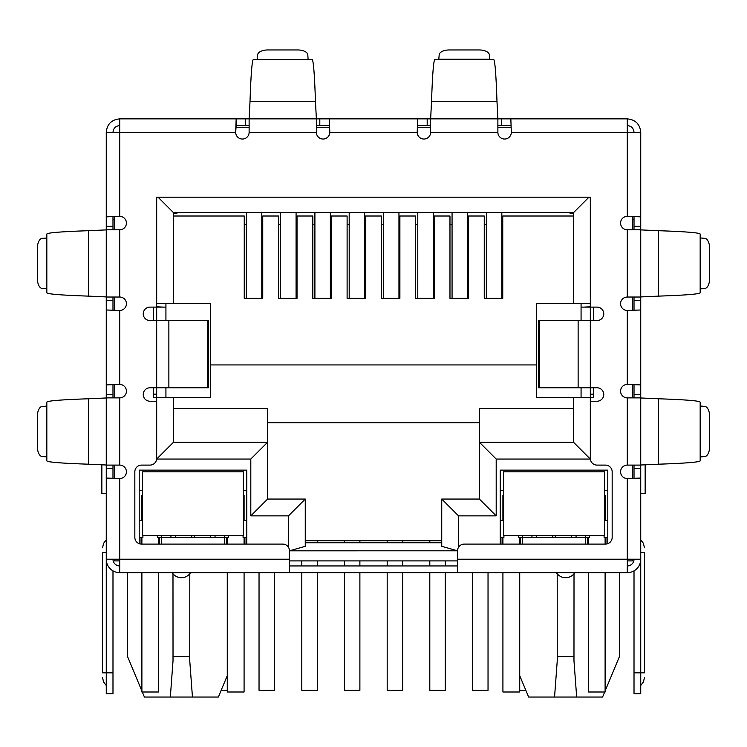 <?xml version="1.0" encoding="UTF-8"?>
<svg xmlns="http://www.w3.org/2000/svg" width="747" height="747" viewBox="0 0 747 747"><rect width="100%" height="100%" fill="white"/><g stroke="black" fill="none" stroke-linecap="round" stroke-linejoin="round"><path stroke-width="1.12" d="M207.722 320.556L208.432 320.556L208.432 387.786L168.869 387.786L168.869 320.556L207.722 320.556L207.722 387.786M168.869 320.556L149.96 320.556A6.723 6.723 0 0 1 143.237 313.833A6.723 6.723 0 0 1 149.96 307.11L156.683 307.11L156.683 197.189L590.317 197.189L590.317 307.11L597.04 307.11A6.723 6.723 0 0 1 603.763 313.833A6.723 6.723 0 0 1 597.04 320.556L538.568 320.556L538.568 387.786L597.04 387.786A6.723 6.723 0 0 1 603.763 394.509A6.723 6.723 0 0 1 597.04 401.232L590.317 401.232L590.317 458.378A6.723 6.723 0 0 0 597.04 465.101L605.443 465.101A6.723 6.723 0 0 1 612.167 471.824L612.167 537.373A6.723 6.723 0 0 1 605.443 544.096L464.26 544.096A6.723 6.723 0 0 0 457.537 550.819L457.537 572.669L289.462 572.669L289.462 550.819A6.723 6.723 0 0 0 282.74 544.096L141.556 544.096A6.723 6.723 0 0 1 134.834 537.373L134.834 471.824A6.723 6.723 0 0 1 141.556 465.101L149.96 465.101A6.723 6.723 0 0 0 156.683 458.378L156.683 401.232L149.96 401.232A6.723 6.723 0 0 1 143.237 394.509A6.723 6.723 0 0 1 149.96 387.786L168.869 387.786M457.537 565.946L289.462 565.946M249.125 125.589L236.164 125.589L236.164 118.866L430.645 118.866L430.645 132.312A6.723 6.723 0 0 1 423.923 139.035A6.723 6.723 0 0 1 417.2 132.312L329.8 132.312L329.315 118.866L329.8 132.312A6.723 6.723 0 0 1 323.077 139.035A6.723 6.723 0 0 1 316.354 132.312L316.354 118.866L249.125 118.866L249.125 132.312A6.723 6.723 0 0 1 242.402 139.035A6.723 6.723 0 0 1 235.678 132.312L106.261 132.312C107.064 124.142 111.546 119.66 119.707 118.866L119.707 216.35L106.261 216.835L119.707 216.35A6.723 6.723 0 0 1 126.43 223.073A6.723 6.723 0 0 1 119.707 229.796L106.261 229.796L106.261 297.026L119.707 297.026A6.723 6.723 0 0 1 126.43 303.749A6.723 6.723 0 0 1 119.707 310.472L119.707 384.425L106.261 384.91L119.707 384.425A6.723 6.723 0 0 1 126.43 391.148A6.723 6.723 0 0 1 119.707 397.871L106.261 397.871L106.261 465.101L119.707 465.101A6.723 6.723 0 0 1 126.43 471.824A6.723 6.723 0 0 1 119.707 478.547L119.707 572.669L289.462 572.669M457.537 572.669L627.293 572.669L627.293 559.223L640.739 559.223L640.739 478.061L627.293 478.547A6.723 6.723 0 0 1 620.57 471.824A6.723 6.723 0 0 1 627.293 465.101L640.739 465.101L640.739 397.871L627.293 397.871A6.723 6.723 0 0 1 620.57 391.148A6.723 6.723 0 0 1 627.293 384.425L640.739 384.91L640.739 309.986L627.293 310.472A6.723 6.723 0 0 1 620.57 303.749A6.723 6.723 0 0 1 627.293 297.026L640.739 297.026L640.739 229.796L627.293 229.796A6.723 6.723 0 0 1 620.57 223.073A6.723 6.723 0 0 1 627.293 216.35L640.739 216.835L640.739 132.312C639.946 124.151 635.464 119.669 627.293 118.866L627.293 132.312L640.739 132.312M634.016 229.796L634.016 226.341L640.739 226.341L640.739 216.835L627.293 216.35L627.293 132.312L511.322 132.312A6.723 6.723 0 0 1 504.598 139.035A6.723 6.723 0 0 1 497.876 132.312L497.876 118.866L510.836 118.866L511.322 132.312L510.836 118.866L627.293 118.866M106.261 464.998L106.261 397.974L88.669 398.767C61.347 399.701 47.397 400.822 46.828 402.129L46.828 460.843C47.388 462.15 61.329 463.271 88.669 464.204L106.261 464.998M106.261 296.923L106.261 229.899L88.669 230.692C61.347 231.626 47.397 232.747 46.828 234.054L46.828 292.768C47.388 294.075 61.329 295.196 88.669 296.129L106.261 296.923M46.828 456.968L46.828 406.004M46.828 288.893L46.828 237.929M46.613 406.144L42.243 406.415A10.085 5.042 -90 0 0 37.35 416.49L37.35 446.482A10.085 5.042 -90 0 0 42.243 456.557L46.613 456.828M46.613 238.069L42.243 238.34A10.085 5.042 -90 0 0 37.35 248.415L37.35 278.407A10.085 5.042 -90 0 0 42.243 288.482L46.613 288.753M316.354 118.549L315.458 101.275C314.524 73.953 313.404 60.003 312.097 59.433L253.382 59.433C252.075 59.993 250.955 73.934 250.021 101.275L249.125 118.549M257.257 59.433L308.222 59.433M308.081 59.218L307.811 54.848A10.085 5.042 0 0 0 297.736 49.956L267.743 49.956A10.085 5.042 0 0 0 257.668 54.848L257.398 59.218M417.2 132.312L417.685 118.866L417.2 132.312M430.645 125.589L417.685 125.589M501.33 118.866L501.33 125.589L497.876 125.589M501.33 125.589L510.836 125.589M319.809 118.866L319.809 125.589L329.315 125.589M319.809 125.589L316.354 125.589M119.707 118.866L236.164 118.866L235.678 132.312L236.164 125.589M496.979 101.275L497.876 118.866L430.645 118.866L431.542 101.275L496.979 101.275C496.045 73.953 494.925 60.003 493.618 59.433L434.903 59.433C433.596 59.993 432.476 73.934 431.542 101.275M438.778 59.433L439.189 54.848A10.085 5.042 180 0 1 449.264 49.956L479.257 49.956A10.085 5.042 180 0 1 489.332 54.848L489.743 59.433M658.331 230.692L640.739 229.899L640.739 296.923L658.331 296.129C685.653 295.196 699.603 294.075 700.172 292.768L700.172 234.054C699.612 232.747 685.671 231.626 658.331 230.692L658.331 296.129M700.172 237.929L704.757 238.34A10.085 5.042 -90 0 1 709.65 248.415L709.65 278.407A10.085 5.042 -90 0 1 704.757 288.482L700.172 288.893M658.331 398.767L640.739 397.974L640.739 464.998L658.331 464.204C685.653 463.271 699.603 462.15 700.172 460.843L700.172 402.129C699.612 400.822 685.671 399.701 658.331 398.767L658.331 464.204M700.172 406.004L704.757 406.415A10.085 5.042 -90 0 1 709.65 416.49L709.65 446.482A10.085 5.042 -90 0 1 704.757 456.557L700.172 456.968M119.707 125.589C115.626 125.991 113.385 128.232 112.984 132.312M627.293 125.589C631.374 125.991 633.615 128.232 634.016 132.312M112.984 465.101L112.984 468.556L106.261 468.556L106.261 530.65L106.261 478.061L119.707 478.547L106.261 478.061L106.261 559.223L289.462 559.223M112.984 297.026L112.984 300.481L106.261 300.481L106.261 309.986L119.707 310.472L106.261 309.986L106.261 394.416L112.984 394.416L112.984 397.871M640.739 297.026L640.739 384.91L627.293 384.425L627.293 310.472L640.739 309.986L640.739 397.871M457.537 559.223L627.293 559.223L627.293 478.547L640.739 478.061L640.739 468.556L634.016 468.556L634.016 465.101M106.261 132.312L106.261 226.341L112.984 226.341L112.984 229.796M119.707 565.946A6.723 6.723 0 0 1 112.984 559.223M119.707 572.669A13.446 13.446 0 0 1 106.261 559.223L106.261 672.842L112.984 672.842L112.984 570.867M112.984 468.556L112.984 478.388M106.261 468.556L106.261 465.101M106.261 404.491L106.261 394.416M112.984 394.416L112.984 384.91M112.984 300.481L112.984 309.986M106.261 300.481L106.261 297.026M106.261 236.416L106.261 226.341M112.984 226.341L112.984 216.835M106.261 552.5L102.563 552.5C102.563 546.412 102.563 546.412 102.563 552.5C102.563 546.412 102.563 546.412 102.563 552.5L102.563 672.842L106.261 672.842L106.261 693.683L112.984 693.683L112.984 672.842M112.984 219.711L114.664 219.711M102.563 672.842C102.563 678.93 102.563 678.93 102.563 672.842C102.563 678.93 102.563 678.93 102.563 672.842M640.739 300.481L634.016 300.481L634.016 309.986M634.016 300.481L634.016 297.026M634.016 397.871L634.016 384.91M640.739 465.101L640.739 468.556M634.016 468.556L634.016 478.061M634.016 570.867L634.016 693.683L640.739 693.683L640.739 559.223A13.446 13.446 0 0 1 627.293 572.669M627.293 565.946A6.723 6.723 0 0 0 634.016 559.223M634.016 226.341L634.016 216.835M640.739 226.341L640.739 229.796M632.336 219.711L634.016 219.711M640.739 493.674L645.147 493.674L645.147 464.662M640.739 552.5C640.739 536.122 640.739 536.122 640.739 552.5L644.437 552.5C644.437 546.412 644.437 546.412 644.437 552.5C644.437 546.412 644.437 546.412 644.437 552.5L644.437 672.842C644.437 678.93 644.437 678.93 644.437 672.842C644.437 678.93 644.437 678.93 644.437 672.842L634.016 672.842M106.261 493.674L101.853 493.674L101.853 464.662M557.206 573.771L557.243 660.824L554.554 697.044L528.633 697.044L519.725 675.662M619.394 572.669L619.394 656.706L605.107 690.994M172.987 573.771L173.024 660.824L170.335 697.044L144.414 697.044L142.313 692.002M141.893 690.994L127.606 656.706L127.606 572.669M235.94 127.27L249.125 127.27M316.354 127.27L329.539 127.27M417.461 127.27L430.645 127.27M497.876 127.27L511.06 127.27M114.664 559.223L114.664 560.904L119.707 560.904M627.293 560.904L632.336 560.904L632.336 559.223M457.537 560.904L289.462 560.904M593.678 307.11L593.678 320.556M593.678 387.786L593.678 397.535L536.533 397.535L536.533 303.413L590.317 303.413L590.317 197.189M153.322 307.11L153.322 320.556M153.322 387.786L153.322 397.535L173.491 397.535L173.491 442.243L173.491 397.535L210.467 397.535L210.467 364.928L536.533 364.928M632.336 216.611L632.336 229.796M632.336 297.026L632.336 310.21M632.336 384.686L632.336 397.871M632.336 465.101L632.336 478.285M139.203 543.667L139.203 470.143L246.771 470.143L246.771 544.096M500.229 544.096L500.229 470.143L607.797 470.143L607.797 543.667M581.073 307.11L590.317 307.11L590.317 459.05L496.195 459.05L496.195 515.86L458.546 515.86L441.738 499.052L441.738 546.318L457.537 550.81L289.462 550.819L305.262 546.318L305.262 499.052L267.613 499.052L267.613 442.243L173.491 442.243L156.683 459.05L156.683 307.11L165.927 307.11M114.664 478.285L114.664 465.101M114.664 397.871L114.664 384.686M114.664 310.21L114.664 297.026M114.664 229.796L114.664 216.611M159.541 544.096L159.541 537.373M224.586 544.096L224.586 537.373L161.389 537.373L161.389 544.096M226.434 537.373L226.434 544.096M244.923 537.373L244.923 544.096M502.077 537.373L502.077 544.096M520.566 537.373L520.566 544.096M585.611 544.096L585.611 537.373L522.414 537.373L522.414 544.096M587.459 537.373L587.459 544.096M605.948 537.373L605.948 544.077M141.052 537.373L141.052 544.077M556.403 572.669A10.925 10.925 0 0 0 574.817 572.669M172.184 572.669A10.925 10.925 0 0 0 190.597 572.669M590.317 394.173L593.678 394.173M583.594 307.11L590.317 306.774M573.509 216.014L502.75 216.014L502.75 298.37L484.261 298.37L484.261 216.014L468.462 216.014L468.462 298.37L449.974 298.37L449.974 216.014L434.175 216.014L434.175 298.37L415.687 298.37L415.687 216.014L399.888 216.014L399.888 298.37L381.4 298.37L381.4 216.014L365.6 216.014L365.6 298.37L347.112 298.37L347.112 216.014L331.313 216.014L331.313 298.37L312.825 298.37L312.825 216.014L297.026 216.014L297.026 298.37L278.538 298.37L278.538 216.014L262.739 216.014L262.739 298.37L244.25 298.37L244.25 216.014L173.491 216.014L173.491 303.413L210.467 303.413L210.467 364.928M156.683 197.189L156.683 303.413L173.491 303.413L173.491 212.652L573.509 212.652L573.509 303.413M153.322 394.173L156.683 394.173M163.406 307.11L156.683 306.774M496.195 515.86L479.387 499.052L441.738 499.052M496.195 459.05L479.387 442.243L479.387 499.052M590.317 459.05L573.509 442.243L479.387 442.243L479.387 408.628L573.509 408.628M573.509 397.535L573.509 442.243M588.972 197.189L573.509 212.652M158.028 197.189L173.491 212.652L173.491 213.773L178.533 212.652M288.454 547.28L288.454 515.86L250.805 515.86L250.805 459.05L267.613 442.243L267.613 408.628L173.491 408.628M250.805 515.86L267.613 499.052M288.454 515.86L305.262 499.052M441.738 546.318L441.738 542.752L305.262 542.752L305.262 546.318M161.389 535.692L161.389 537.373L157.692 537.373L157.692 535.692M228.283 535.692L228.283 537.373L224.586 537.373L224.586 535.692M246.771 537.373L243.074 537.373L243.074 535.692M246.771 520.566L243.41 520.566M246.771 490.312L243.41 490.312M503.59 490.312L500.229 490.312M500.229 537.373L503.926 537.373L503.926 535.692M503.59 520.566L500.229 520.566M522.414 535.692L522.414 537.373L518.717 537.373L518.717 535.692M589.308 535.692L589.308 537.373L585.611 537.373L585.611 535.692M607.797 537.373L604.099 537.373L604.099 535.692M607.797 520.566L604.435 520.566M607.797 490.312L604.435 490.312M267.613 422.746L479.387 422.746M142.565 490.312L139.203 490.312M139.203 537.373L142.901 537.373L142.901 535.692M142.565 520.566L139.203 520.566M604.687 692.002L602.586 697.044L554.554 697.044M227.275 675.662L218.367 697.044L170.335 697.044M573.509 213.773L568.467 212.652M170.932 537.373L170.932 535.692M215.043 535.692L215.043 537.373M531.957 535.692L531.957 537.373M576.068 535.692L576.068 537.373M576.665 697.044L573.976 660.824L574.013 573.771M557.206 656.706L574.013 656.706M192.446 697.044L189.757 660.824L189.794 573.771M172.987 656.706L189.794 656.706M165.927 303.413L165.927 320.556M165.927 387.786L165.927 397.535M581.073 303.413L581.073 320.556M581.073 387.786L581.073 397.535M441.738 540.735L305.262 540.735M429.805 540.735L429.805 542.752M429.805 560.904L429.805 565.946M429.805 572.669L429.805 690.321L445.268 690.321L445.268 572.669M445.268 565.946L445.268 560.904M433.241 298.37L433.241 212.652M417.778 298.37L417.778 212.652M301.807 560.904L301.807 565.946M301.807 572.669L301.807 690.321L317.27 690.321L317.27 572.669M317.27 565.946L317.27 560.904M317.27 542.752L317.27 540.735M330.37 298.37L330.37 212.652M314.907 298.37L314.907 212.652M221.168 690.321L227.275 690.321M261.786 298.37L261.786 212.652M246.323 298.37L246.323 212.652M472.571 572.669L472.571 690.321L488.034 690.321L488.034 572.669M467.529 298.37L467.529 212.652M452.066 298.37L452.066 212.652M344.423 540.735L344.423 542.752M344.423 560.904L344.423 565.946M344.423 572.669L344.423 690.321L359.886 690.321L359.886 572.669M359.886 565.946L359.886 560.904M359.886 542.752L359.886 540.735M364.657 298.37L364.657 212.652M349.194 298.37L349.194 212.652M519.725 690.321L525.832 690.321M501.816 298.37L501.816 212.652M486.353 298.37L486.353 212.652M387.189 540.735L387.189 542.752M387.189 560.904L387.189 565.946M387.189 572.669L387.189 690.321L402.652 690.321L402.652 572.669M402.652 565.946L402.652 560.904M402.652 542.752L402.652 540.735M398.954 298.37L398.954 212.652M383.491 298.37L383.491 212.652M259.041 572.669L259.041 690.321L274.504 690.321L274.504 572.669M280.62 212.652L280.62 298.37M296.083 212.652L296.083 298.37M142.565 535.692L243.41 535.692L243.41 471.824L142.565 471.824L142.565 535.692M142.565 495.354L142.565 512.162L141.893 512.162L141.893 495.354L142.565 495.354M243.41 495.354L244.082 495.354L244.082 512.162L243.41 512.162M158.7 537.373L158.7 544.096M158.7 572.669L158.7 692.002L141.893 692.002L141.893 572.669M141.893 544.096L141.893 537.373M141.893 520.566L141.893 512.162M244.082 512.162L244.082 520.566M244.082 572.669L244.082 692.002L227.275 692.002L227.275 572.669M227.275 544.096L227.275 537.373M244.082 537.373L244.082 544.096M503.59 535.692L604.435 535.692L604.435 471.824L503.59 471.824L503.59 535.692M604.435 495.354L605.107 495.354L605.107 512.162L604.435 512.162M503.59 512.162L502.918 512.162L502.918 495.354L503.59 495.354M519.725 537.373L519.725 544.096M519.725 572.669L519.725 692.002L502.918 692.002L502.918 572.669M502.918 544.096L502.918 537.373M502.918 520.566L502.918 512.162M605.107 512.162L605.107 520.566M605.107 572.669L605.107 692.002L588.3 692.002L588.3 572.669M588.3 544.096L588.3 537.373M605.107 537.373L605.107 544.096M578.131 320.556L578.131 387.786M539.278 320.556L539.278 387.786M627.293 465.101L627.293 397.871M627.293 297.026L627.293 229.796M497.876 132.312L430.645 132.312M316.354 132.312L249.125 132.312M119.707 229.796L119.707 297.026M119.707 397.871L119.707 465.101M88.669 398.767L88.669 464.204M88.669 230.692L88.669 296.129M315.458 101.275L250.021 101.275M427.191 125.589L427.191 118.866M245.67 125.589L245.67 118.866M430.645 118.549L497.876 118.549M438.919 59.218L489.602 59.218M700.387 238.069L700.387 288.753M700.387 406.144L700.387 456.828M634.016 394.416L640.739 394.416M458.546 515.86L458.546 547.28M250.805 459.05L156.683 459.05M210.663 535.692L210.663 537.373M536.337 537.373L536.337 535.692M571.688 535.692L571.688 537.373M175.312 537.373L175.312 535.692M194.248 535.692L194.248 537.373M552.752 537.373L552.752 535.692M555.273 535.692L555.273 537.373M191.727 537.373L191.727 535.692M502.75 224.754L501.816 224.754M486.353 224.754L484.261 224.754M468.462 224.754L467.529 224.754M452.066 224.754L449.974 224.754M434.175 224.754L433.241 224.754M417.778 224.754L415.687 224.754M399.888 224.754L398.954 224.754M383.491 224.754L381.4 224.754M365.6 224.754L364.657 224.754M349.194 224.754L347.112 224.754M331.313 224.754L330.37 224.754M314.907 224.754L312.825 224.754M297.026 224.754L296.083 224.754M280.62 224.754L278.538 224.754M262.739 224.754L261.786 224.754M246.323 224.754L244.25 224.754M244.082 517.204L243.41 517.204M142.565 517.204L141.893 517.204M605.107 517.204L604.435 517.204M503.59 517.204L502.918 517.204M106.261 539.829L103.534 543.405L102.563 547.794M106.261 685.513L103.534 681.936L102.563 677.548M640.739 685.513L643.466 681.936L644.437 677.548M640.739 539.829L643.466 543.405L644.437 547.794"/></g></svg>
